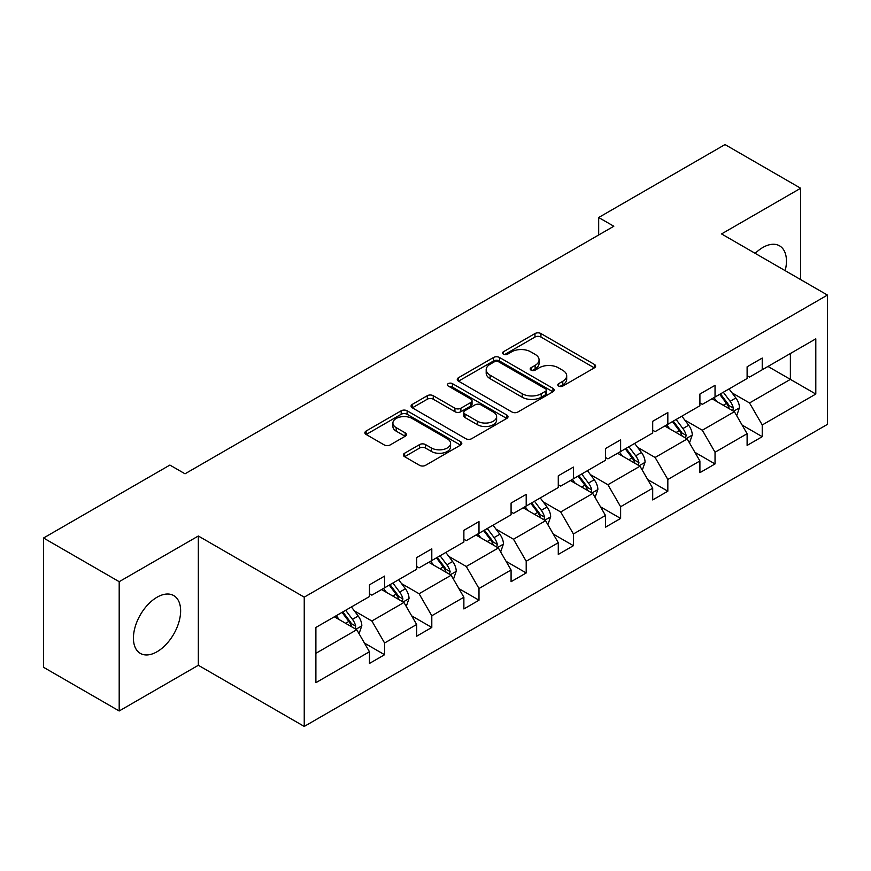 <?xml version="1.0" encoding="UTF-8"?>
<svg xmlns="http://www.w3.org/2000/svg" width="871" height="871" viewBox="0 0 871 871"><rect width="100%" height="100%" fill="white"/><g stroke="black" fill="none" stroke-linecap="round" stroke-linejoin="round"><path stroke-width="1.31" d="M558.67 386.06A2.94 1.698 0 0 0 562.829 386.06L594.392 367.845A4.203 2.428 0 0 0 595.622 366.125A4.203 2.428 0 0 0 594.392 364.416L540.924 333.549A4.203 2.428 0 0 0 534.979 333.549L503.427 351.764A2.94 1.698 0 0 0 502.556 352.962A2.94 1.698 0 0 0 503.427 354.17A2.94 1.698 0 0 0 507.586 354.17L511.669 351.808A13.446 7.763 0 0 1 530.679 351.808L535.132 354.377A13.446 7.763 0 0 1 539.073 359.865A13.446 7.763 0 0 1 535.132 365.352L531.049 367.714A2.94 1.698 0 0 0 530.189 368.912A2.94 1.698 0 0 0 531.049 370.121A2.94 1.698 0 0 0 535.208 370.121L539.291 367.758A13.446 7.763 0 0 1 558.3 367.758L562.753 370.327A13.446 7.763 0 0 1 566.694 375.815A13.446 7.763 0 0 1 562.753 381.302L558.67 383.665A2.94 1.698 0 0 0 557.81 384.862A2.94 1.698 0 0 0 558.67 386.06L558.67 383.665M157.03 651.748A33.381 19.271 120 0 0 178.838 622.33A33.381 19.271 120 0 0 173.721 595.579A33.381 19.271 120 0 0 157.03 597.234A33.381 19.271 120 0 0 135.223 626.652A33.381 19.271 120 0 0 140.34 653.402A33.381 19.271 120 0 0 157.03 651.748M785.174 270.674A33.381 19.271 120 0 0 779.534 245.818A33.381 19.271 120 0 0 762.844 247.473A33.381 19.271 120 0 0 755.19 253.363M404.59 453.247A4.203 2.428 0 0 0 403.36 454.956A4.203 2.428 0 0 0 404.59 456.676L419.582 465.332A4.203 2.428 0 0 0 425.527 465.332L460.574 445.103A4.203 2.428 0 0 0 461.804 443.383A4.203 2.428 0 0 0 460.574 441.673L407.116 410.796A4.203 2.428 0 0 0 401.172 410.796L366.125 431.036A4.203 2.428 0 0 0 364.895 432.756A4.203 2.428 0 0 0 366.125 434.466L384.242 444.929A4.203 2.428 0 0 0 390.186 444.929L405.178 436.262A4.203 2.428 0 0 0 406.409 434.553A4.203 2.428 0 0 0 405.178 432.833L396.196 427.65A11.236 6.489 0 0 1 392.908 423.066A11.236 6.489 0 0 1 399.843 417.067A11.236 6.489 0 0 1 412.092 418.472L447.28 438.799A11.236 6.489 0 0 1 450.579 443.383A11.236 6.489 0 0 1 443.644 449.382A11.236 6.489 0 0 1 431.395 447.966L425.527 444.58A4.203 2.428 0 0 0 419.582 444.58L404.59 453.247L404.59 456.676M198.338 536.003L119.196 581.686L43.55 538.006L43.55 667.295L119.196 710.976L198.338 665.281L304.24 726.436L304.24 597.147L198.338 536.003L198.338 665.281M800.667 279.613L800.667 188.245L721.536 233.929L827.45 295.073L304.24 597.147M800.667 188.245L725.02 144.564L598.682 217.51L598.682 234.974M43.55 538.006L169.889 465.07L185.022 473.802L613.815 226.242L598.682 217.51M511.963 412.005A4.203 2.428 0 0 0 517.907 412.005L552.954 391.765A4.203 2.428 0 0 0 554.185 390.056A4.203 2.428 0 0 0 552.954 388.335L499.486 357.469A4.203 2.428 0 0 0 493.541 357.469L458.494 377.709A4.203 2.428 0 0 0 457.264 379.418A4.203 2.428 0 0 0 458.494 381.139L511.963 412.005M449.425 386.702A2.94 1.698 0 0 1 452.408 387.116L452.408 383.621L506.77 414.999A4.203 2.428 0 0 1 508 416.719A4.203 2.428 0 0 1 506.77 418.428L471.712 438.668A4.203 2.428 0 0 1 465.778 438.668L412.31 407.802L412.31 404.373A4.203 2.428 0 0 0 411.079 406.082A4.203 2.428 0 0 0 412.31 407.802M412.31 404.373L427.313 395.706A4.203 2.428 0 0 1 433.246 395.706L454.934 408.227A4.203 2.428 0 0 0 460.879 408.227L470.819 402.489A4.203 2.428 0 0 0 472.049 400.769A4.203 2.428 0 0 0 470.819 399.049L448.249 386.016A2.94 1.698 0 0 1 447.389 384.819A2.94 1.698 0 0 1 449.207 383.251A2.94 1.698 0 0 1 452.408 383.621M119.196 581.686L119.196 710.976M315.89 627.458L369.456 596.537L369.456 584.833L384.59 576.09L384.59 587.805L416.665 569.286L416.665 557.582L431.798 548.839L431.798 560.543L463.873 542.023L463.873 530.319L478.996 521.587L478.996 533.292L511.081 514.772L511.081 503.068L526.204 494.336L526.204 506.04L558.278 487.52L558.278 475.816L573.412 467.074L573.412 478.789L605.487 460.269L605.487 448.554L620.62 439.822L620.62 451.526L652.695 433.007L652.695 421.303L667.828 412.571L667.828 424.275L699.903 405.755L699.903 394.051L715.037 385.32L715.037 397.024L747.111 378.504L747.111 366.8L762.234 358.057L762.234 369.761L815.8 338.841L815.8 394.051L762.234 424.972L762.234 436.676L747.111 445.419L747.111 433.714L715.037 452.234L715.037 463.938L699.903 472.67L699.903 460.966L667.828 479.486L667.828 491.19L652.695 499.921L652.695 488.217L620.62 506.737L620.62 518.441L605.487 527.184L605.487 515.469L573.412 533.988L573.412 545.692L558.278 554.435L558.278 542.731L526.204 561.251L526.204 572.955L511.081 581.686L511.081 569.982L478.996 588.502L478.996 600.206L463.873 608.938L463.873 597.234L431.798 615.753L431.798 627.458L416.665 636.2L416.665 624.485L384.59 643.005L384.59 654.72L369.456 663.452L369.456 651.748L315.89 682.668L315.89 627.458M304.24 726.436L827.45 424.362L827.45 295.073M381.563 589.547L403.948 602.482L371.873 621.001L354.366 610.887M371.873 621.001L384.59 643.005M403.948 602.482L416.665 624.485M369.456 593.739L371.873 595.143L384.59 587.805M428.772 562.296L451.156 575.219L419.082 593.739L401.564 583.624M419.082 593.739L431.798 615.753M451.156 575.219L463.873 597.234M416.665 566.488L419.082 567.881L431.798 560.543M475.969 535.044L498.364 547.968L466.29 566.488L448.772 556.373M466.29 566.488L478.996 588.502M498.364 547.968L511.081 569.982M463.873 539.236L466.29 540.63L478.996 533.292M523.177 507.782L545.573 520.716L513.498 539.236L495.98 529.122M513.498 539.236L526.204 561.251M545.573 520.716L558.278 542.731M511.081 511.974L513.498 513.378L526.204 506.04M570.385 480.531L592.781 493.454L560.706 511.974L543.188 501.87M560.706 511.974L573.412 533.988M592.781 493.454L605.487 515.469M558.278 484.722L560.706 486.116L573.412 478.789M617.593 453.279L639.989 466.203L607.914 484.722L590.396 474.608M607.914 484.722L620.62 506.737M639.989 466.203L652.695 488.217M605.487 457.471L607.914 458.865L620.62 451.526M664.802 426.017L687.197 438.951L655.112 457.471L637.605 447.356M655.112 457.471L667.828 479.486M687.197 438.951L699.903 460.966M652.695 430.22L655.112 431.613L667.828 424.275M712.01 398.766L734.395 411.7L702.32 430.22L684.813 420.105M702.32 430.22L715.037 452.234M734.395 411.7L747.111 433.714M699.903 402.957L702.32 404.362L715.037 397.024M767.982 366.451L790.378 379.375L749.528 402.957L732.01 392.854M749.528 402.957L762.234 424.972M815.8 394.051L790.378 379.375L790.378 353.517L815.8 338.841M747.111 375.706L749.528 377.099L762.234 369.761M315.89 653.315L356.751 629.733L334.355 616.799M356.751 629.733L369.456 651.748M742.114 425.059L762.234 436.676M694.906 452.321L715.037 463.938M647.697 479.573L667.828 491.19M600.5 506.824L620.62 518.441M553.292 534.075L573.412 545.692M506.084 561.338L526.204 572.955M458.875 588.589L478.996 600.206M411.667 615.841L431.798 627.458M364.459 643.092L384.59 654.72M559.846 386.474L562.753 384.797A13.446 7.763 0 0 0 566.694 379.31L566.694 375.815M539.073 359.865L539.073 363.359A13.446 7.763 0 0 1 535.132 368.847L532.225 370.534M594.327 367.878L540.924 337.044A4.203 2.428 0 0 0 534.979 337.044L504.603 354.584M552.9 391.798L499.486 360.964A4.203 2.428 0 0 0 493.541 360.964L458.549 381.16M545.529 391.253A2.94 1.698 0 0 0 546.389 390.056A2.94 1.698 0 0 0 545.529 388.847L498.593 361.759A2.94 1.698 0 0 0 494.434 361.759L490.133 364.241A13.446 7.763 0 0 0 486.192 369.729A13.446 7.763 0 0 0 490.133 375.216L522.208 393.736A13.446 7.763 0 0 0 541.218 393.736L545.529 391.253L545.529 394.748A2.94 1.698 0 0 0 546.389 393.55L546.389 390.056M486.192 369.729L486.192 373.224A13.446 7.763 0 0 0 490.133 378.711L490.133 375.216M545.529 394.748L541.218 397.23A13.446 7.763 0 0 1 522.208 397.23L490.133 378.711M412.364 407.835L427.313 399.201L427.313 395.706M472.049 400.769L472.049 404.264A4.203 2.428 0 0 1 470.819 405.973L460.879 411.722A4.203 2.428 0 0 1 454.934 411.722L433.246 399.201A4.203 2.428 0 0 0 427.313 399.201M452.408 387.116L506.704 418.461M477.428 421.216A11.236 6.489 0 0 0 489.676 422.62A11.236 6.489 0 0 0 496.612 416.632A11.236 6.489 0 0 0 493.324 412.048L480.923 404.884A4.203 2.428 0 0 0 474.978 404.884L465.027 410.633A4.203 2.428 0 0 0 463.797 412.342A4.203 2.428 0 0 0 465.027 414.063L477.428 421.216L477.428 424.71A11.236 6.489 0 0 0 489.676 426.115A11.236 6.489 0 0 0 496.612 420.127L496.612 416.632M463.797 412.342L463.797 415.837A4.203 2.428 0 0 0 465.027 417.557L465.027 414.063M477.428 424.71L465.027 417.557M450.579 443.383L450.579 446.877A11.236 6.489 0 0 1 443.644 452.876A11.236 6.489 0 0 1 431.395 451.461L425.527 448.075A4.203 2.428 0 0 0 419.582 448.075L404.645 456.709M392.908 423.066L392.908 426.561A11.236 6.489 0 0 0 396.196 431.145L396.196 427.65M405.124 436.295L396.196 431.145M460.519 445.135L407.116 414.291A4.203 2.428 0 0 0 401.172 414.291L366.179 434.498M736.703 415.685L739.479 407.639A11.345 6.543 -120 0 0 735.864 397.982L729.071 388.912M716.887 401.585L713.937 397.655M732.729 410.731L733.36 408.129A11.345 6.543 -120 0 0 730.116 401.302L723.322 392.233M720.48 393.877L727.96 403.861A5.781 3.332 60 0 1 729.005 405.614L733.36 408.129M719.686 394.334L726.479 403.404A11.345 6.543 60 0 1 729.31 408.76M689.494 442.936L692.271 434.901A11.345 6.543 -120 0 0 688.656 425.244L681.862 416.175M669.679 428.837L666.729 424.906M685.521 437.982L686.152 435.38A11.345 6.543 -120 0 0 682.908 428.565L676.114 419.495M673.272 421.129L680.752 431.112A5.781 3.332 60 0 1 681.797 432.865L686.152 435.38M672.477 421.586L679.271 430.655A11.345 6.543 60 0 1 682.102 436.012M642.286 470.188L645.073 462.153A11.345 6.543 -120 0 0 641.448 452.495L634.654 443.426M622.471 456.088L619.521 452.158M638.312 465.234L638.944 462.632A11.345 6.543 -120 0 0 635.699 455.816L628.906 446.747M626.064 448.38L633.544 458.364A5.781 3.332 60 0 1 634.589 460.117L638.944 462.632M625.28 448.837L632.074 457.906A11.345 6.543 60 0 1 634.894 463.263M595.078 497.439L597.865 489.404A11.345 6.543 -120 0 0 594.24 479.747L587.446 470.678M575.263 483.351L572.323 479.42M591.104 492.496L591.736 489.894A11.345 6.543 -120 0 0 588.491 483.067L581.697 473.998M578.856 475.642L586.335 485.615A5.781 3.332 60 0 1 587.381 487.379L591.736 489.894M578.072 476.099L584.866 485.169A11.345 6.543 60 0 1 587.685 490.515M547.87 524.701L550.657 516.655A11.345 6.543 -120 0 0 547.032 506.998L540.238 497.929M528.055 510.602L525.115 506.672M543.896 519.747L544.538 517.145A11.345 6.543 -120 0 0 541.283 510.319L534.489 501.25M531.648 502.894L539.127 512.877A5.781 3.332 60 0 1 540.183 514.63L544.538 517.145M530.864 503.351L537.657 512.42A11.345 6.543 60 0 1 540.477 517.777M500.662 551.953L503.449 543.918A11.345 6.543 -120 0 0 499.834 534.261L493.04 525.191M480.846 537.853L477.907 533.923M496.688 546.999L497.33 544.397A11.345 6.543 -120 0 0 494.086 537.581L487.292 528.512M484.45 530.145L491.919 540.129A5.781 3.332 60 0 1 492.975 541.882L497.33 544.397M483.655 530.602L490.449 539.672A11.345 6.543 60 0 1 493.28 545.028M453.464 579.204L456.241 571.169A11.345 6.543 -120 0 0 452.626 561.512L445.832 552.443M433.649 565.116L430.699 561.174M449.49 574.261L450.122 571.648A11.345 6.543 -120 0 0 446.877 564.833L440.084 555.763M437.242 557.407L444.711 567.38A5.781 3.332 60 0 1 445.767 569.133L450.122 571.648M436.447 557.854L443.241 566.923A11.345 6.543 60 0 1 446.072 572.28M406.256 606.456L409.032 598.421A11.345 6.543 -120 0 0 405.418 588.763L398.624 579.694M386.441 592.367L383.49 588.437M402.282 601.513L402.914 598.91A11.345 6.543 -120 0 0 399.669 592.084L392.875 583.015M390.034 584.659L397.514 594.643A5.781 3.332 60 0 1 398.559 596.395L402.914 598.91M389.239 585.116L396.033 594.185A11.345 6.543 60 0 1 398.864 599.542M359.048 633.718L361.824 625.683A11.345 6.543 -120 0 0 358.21 616.026L351.416 606.956M339.233 619.619L336.282 615.688M355.074 628.764L355.706 626.162A11.345 6.543 -120 0 0 352.461 619.335L345.667 610.266M342.826 611.91L350.305 621.894A5.781 3.332 60 0 1 351.351 623.647L355.706 626.162M342.031 612.367L348.825 621.437A11.345 6.543 60 0 1 351.655 626.793M562.753 384.797L562.753 381.302M531.049 370.121L531.049 367.714M535.132 368.847L535.132 365.352M503.427 354.17L503.427 351.764M534.979 337.044L534.979 333.549M540.924 337.044L540.924 333.549M594.392 367.845L594.392 364.416M458.494 381.139L458.494 377.709M493.541 360.964L493.541 357.469M499.486 360.964L499.486 357.469M552.954 391.765L552.954 388.335M522.208 397.23L522.208 393.736M541.218 397.23L541.218 393.736M433.246 399.201L433.246 395.706M454.934 411.722L454.934 408.227M460.879 411.722L460.879 408.227M470.819 405.973L470.819 402.489M506.77 418.428L506.77 414.999M419.582 448.075L419.582 444.58M425.527 448.075L425.527 444.58M431.395 451.461L431.395 447.966M405.178 436.262L405.178 432.833M366.125 434.466L366.125 431.036M401.172 414.291L401.172 410.796M407.116 414.291L407.116 410.796M460.574 445.103L460.574 441.673M733.578 411.221L739.403 407.857M730.116 401.302L735.864 397.982M723.257 405.265L726.479 403.404M686.381 438.483L692.205 435.119M682.908 428.565L688.656 425.244M676.048 432.517L679.271 430.655M639.172 465.735L644.997 462.37M635.699 455.816L641.448 452.495M628.84 459.768L632.074 457.906M591.964 492.986L597.789 489.622M588.491 483.067L594.24 479.747M581.632 487.031L584.866 485.169M544.756 520.237L550.581 516.884M541.283 510.319L547.032 506.998M534.435 514.282L537.657 512.42M497.548 547.5L503.373 544.135M494.086 537.581L499.834 534.261M487.227 541.533L490.449 539.672M450.34 574.751L456.164 571.387M446.877 564.833L452.626 561.512M440.018 568.785L443.241 566.923M403.131 602.003L408.956 598.638M399.669 592.084L405.418 588.763M392.81 596.047L396.033 594.185M355.934 629.265L361.759 625.901M352.461 619.335L358.21 616.026M345.602 623.298L348.825 621.437"/></g></svg>
